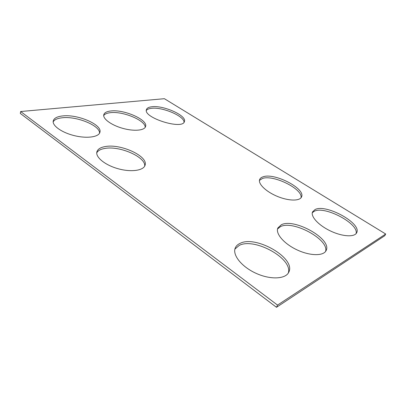 <?xml version="1.0" encoding="UTF-8"?>
<svg xmlns="http://www.w3.org/2000/svg" width="406" height="406" viewBox="0 0 406 406"><rect width="100%" height="100%" fill="white"/><g stroke="black" fill="none" stroke-linecap="round" stroke-linejoin="round"><path stroke-width="0.61" d="M20.66 111.518L277.526 305.094L385.7 234.013L164.384 98.699L20.66 111.518L20.3 113.436L276.496 307.301L277.526 305.094M276.496 307.301L384.802 235.698L385.7 234.013M312.29 212.749L314.28 211.272C324.627 205.537 359.066 223.579 356.092 233.623M315.076 209.542C325.922 203.563 362.177 223.401 356.646 232.805C354.499 237.414 342.131 236.627 330.235 230.862C318.309 225.163 310.362 216.276 312.579 211.83L315.076 209.542M259.449 180.381L262.433 178.488C273.268 174.367 303.099 189.034 301.024 197.773M263.113 176.803C274.497 172.494 305.957 188.709 301.516 196.976C299.78 201.264 288.382 201.071 277.075 196.276C265.742 191.541 257.835 183.669 259.678 179.482C260.195 178.249 261.337 177.356 263.113 176.803M277.537 228.969L280.455 226.66C292.904 219.895 329.454 239.52 325.561 251.461M281.272 224.787C294.243 217.768 332.463 239.164 326.114 250.563C323.582 256.201 309.91 256.019 296.877 249.802C283.809 243.656 275.278 233.455 277.856 227.979L281.272 224.787M234.907 249.076L239.256 245.397C254.445 237.312 293.254 258.647 288.27 273.106M240.088 243.351C255.826 235.008 296.131 258.074 288.823 272.111C285.809 279.15 270.533 279.967 256.054 273.324C241.534 266.767 232.232 254.897 235.247 248.01C236.089 245.985 237.703 244.432 240.088 243.351M145.191 127.342C145.744 120.526 122.967 110.995 110.402 112.675C106.951 113.056 104.712 114.03 103.692 115.608M110.843 110.975C106.768 111.422 104.413 112.665 103.784 114.705C102.601 118.74 111.361 125.19 122.688 128.332C134.005 131.534 144.541 130.549 145.566 126.53C148.195 119.887 124.124 109.214 110.843 110.975M96.745 152.849C97.947 150.641 100.597 149.18 104.687 148.469C119.552 145.49 146.069 157.081 144.678 166.15M105.19 146.571C120.755 143.47 148.515 156.274 145.064 165.232C143.643 170.54 131.331 172.403 118.273 168.779C105.195 165.227 95.324 157.203 96.887 151.849C97.714 149.144 100.485 147.388 105.19 146.571M99.551 133.168C100.14 125.55 76.531 115.923 62.098 117.791C57.388 118.319 54.404 119.684 53.161 121.886M62.509 115.949C57.099 116.552 54.008 118.207 53.242 120.917C52.039 125.698 61.986 132.721 74.643 135.716C87.285 138.771 98.861 136.995 99.906 132.285C102.535 124.733 77.708 114 62.509 115.949M184.025 122.257C184.456 116.146 162.471 106.814 151.468 108.326C148.9 108.605 147.195 109.31 146.348 110.447M151.93 106.748C148.794 107.088 146.962 108.042 146.439 109.6C142.871 117.725 182.979 130.23 184.415 121.516C186.978 115.664 163.608 105.154 151.93 106.748"/></g></svg>
